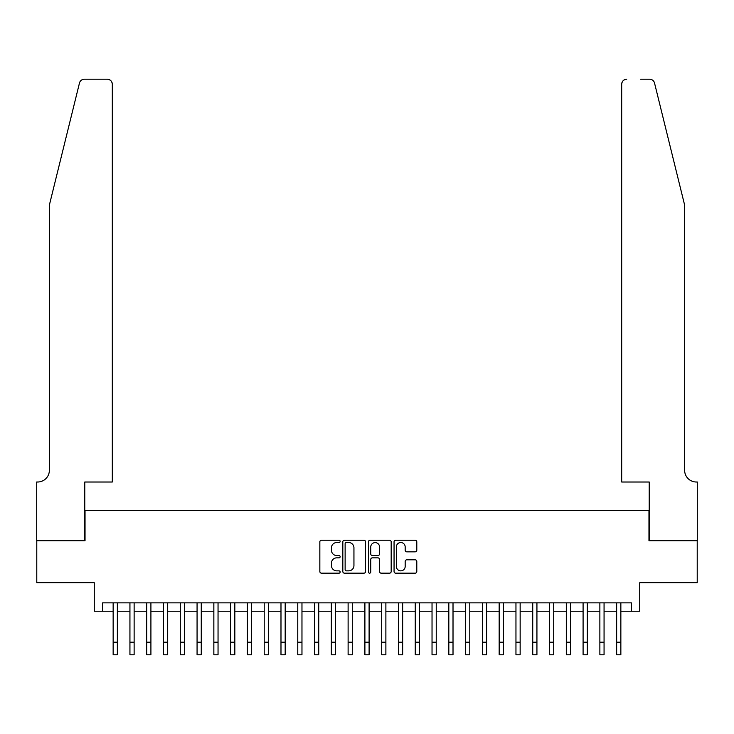 <?xml version="1.0" encoding="UTF-8"?>
<svg xmlns="http://www.w3.org/2000/svg" width="734" height="734" viewBox="0 0 734 734"><rect width="100%" height="100%" fill="white"/><g stroke="black" fill="none" stroke-linecap="round" stroke-linejoin="round"><path stroke-width="1.1" d="M340.145 541.371A1.156 1.156 0 0 0 338.998 540.224L321.492 540.224A1.651 1.651 0 0 0 319.841 541.866L319.841 571.52A1.651 1.651 0 0 0 321.492 573.171L338.998 573.171A1.156 1.156 0 0 0 340.145 572.015A1.156 1.156 0 0 0 338.998 570.859L336.732 570.859A5.276 5.276 0 0 1 331.456 565.593L331.456 563.125A5.276 5.276 0 0 1 336.732 557.849L338.998 557.849A1.156 1.156 0 0 0 340.145 556.693A1.156 1.156 0 0 0 338.998 555.546L336.732 555.546A5.276 5.276 0 0 1 331.456 550.271L331.456 547.803A5.276 5.276 0 0 1 336.732 542.527L338.998 542.527A1.156 1.156 0 0 0 340.145 541.371M415.141 551.84A1.651 1.651 0 0 0 416.793 550.188L416.793 541.866A1.651 1.651 0 0 0 415.141 540.224L395.709 540.224A1.651 1.651 0 0 0 394.057 541.866L394.057 571.52A1.651 1.651 0 0 0 395.709 573.171L415.141 573.171A1.651 1.651 0 0 0 416.793 571.52L416.793 561.473A1.651 1.651 0 0 0 415.141 559.822L406.829 559.822A1.651 1.651 0 0 0 405.177 561.473L405.177 566.455A4.404 4.404 0 0 1 400.773 570.859A4.404 4.404 0 0 1 396.369 566.455L396.369 546.931A4.404 4.404 0 0 1 400.773 542.527A4.404 4.404 0 0 1 405.177 546.931L405.177 550.188A1.651 1.651 0 0 0 406.829 551.84L415.141 551.84M102.659 611.239L102.659 602.853L631.341 602.853L631.341 611.239L639.736 611.239L639.736 582.713L697.217 582.713L697.217 540.747L648.966 540.747L648.966 510.543L85.034 510.543L85.034 540.747L36.783 540.747L36.783 582.713L94.264 582.713L94.264 611.239L113.146 611.239M365.56 541.866A1.651 1.651 0 0 0 363.908 540.224L344.475 540.224A1.651 1.651 0 0 0 342.824 541.866L342.824 571.52A1.651 1.651 0 0 0 344.475 573.171L363.908 573.171A1.651 1.651 0 0 0 365.56 571.52L365.56 541.866M370.092 540.224L389.525 540.224A1.651 1.651 0 0 1 391.176 541.866L391.176 571.52A1.651 1.651 0 0 1 389.525 573.171L381.212 573.171A1.651 1.651 0 0 1 379.561 571.52L379.561 559.501A1.651 1.651 0 0 0 377.918 557.849L372.395 557.849A1.651 1.651 0 0 0 370.743 559.501L370.743 572.015A1.156 1.156 0 0 1 369.597 573.171A1.156 1.156 0 0 1 368.44 572.015L368.44 541.866A1.651 1.651 0 0 1 370.092 540.224M117.348 611.239L129.936 611.239M134.129 611.239L146.717 611.239M150.91 611.239L163.498 611.239M167.691 611.239L180.28 611.239M184.482 611.239L197.07 611.239M201.263 611.239L213.851 611.239M218.044 611.239L230.632 611.239M234.834 611.239L247.413 611.239M251.615 611.239L264.203 611.239M268.396 611.239L280.984 611.239M285.177 611.239L297.765 611.239M301.968 611.239L314.556 611.239M318.749 611.239L331.337 611.239M335.53 611.239L348.118 611.239M352.311 611.239L364.899 611.239M369.101 611.239L381.689 611.239M385.882 611.239L398.47 611.239M402.663 611.239L415.251 611.239M419.444 611.239L432.032 611.239M436.235 611.239L448.823 611.239M453.016 611.239L465.604 611.239M469.797 611.239L482.385 611.239M486.587 611.239L499.166 611.239M503.368 611.239L515.956 611.239M520.149 611.239L532.737 611.239M536.93 611.239L549.518 611.239M553.72 611.239L566.309 611.239M570.501 611.239L583.09 611.239M587.283 611.239L599.871 611.239M604.064 611.239L616.652 611.239M620.854 611.239L631.341 611.239M346.283 542.527A1.156 1.156 0 0 0 345.127 543.683L345.127 569.712A1.156 1.156 0 0 0 346.283 570.859L348.668 570.859A5.276 5.276 0 0 0 353.944 565.593L353.944 547.803A5.276 5.276 0 0 0 348.668 542.527L346.283 542.527M379.561 547.014A4.404 4.404 0 0 0 375.157 542.61A4.404 4.404 0 0 0 370.743 547.014L370.743 553.895A1.651 1.651 0 0 0 372.395 555.546L377.918 555.546A1.651 1.651 0 0 0 379.561 553.895L379.561 547.014M113.146 642.204L117.348 642.204L117.348 654.792L113.146 654.792L113.146 602.853M117.348 642.204L117.348 602.853M79.474 83.034C80.758 80.272 80.758 80.272 79.474 83.034L49.371 205.08L49.371 470.265A11.744 11.744 0 0 1 37.627 482.009L36.7 482.009L36.7 540.747L84.786 540.747L84.786 482.009L112.311 482.009L112.311 84.236A5.037 5.037 0 0 0 107.274 79.208L84.364 79.208A5.037 5.037 0 0 0 79.474 83.034M93.346 79.208L107.274 79.208C110.311 79.529 111.99 81.199 112.311 84.236L112.311 482.009M49.371 470.265A11.744 11.744 0 0 1 37.627 482.009M675.399 167.655L654.526 83.034C653.242 80.272 653.242 80.272 654.526 83.034L684.629 205.08L684.629 470.265A11.744 11.744 0 0 0 696.373 482.009L697.3 482.009L697.3 540.747L649.214 540.747L649.214 482.009L621.689 482.009L621.689 84.236L621.689 482.009M640.654 79.208L649.636 79.208A5.037 5.037 0 0 1 654.526 83.034M626.726 79.208A5.037 5.037 0 0 0 621.689 84.236C622.01 81.199 623.689 79.529 626.726 79.208M684.629 470.265A11.744 11.744 0 0 0 696.373 482.009M129.936 654.792L134.129 654.792L129.936 654.792L129.936 602.853M134.129 654.792L134.129 602.853M146.717 654.792L150.91 654.792L146.717 654.792L146.717 602.853M150.91 654.792L150.91 602.853M163.498 654.792L167.691 654.792L163.498 654.792L163.498 602.853M167.691 654.792L167.691 602.853M180.28 654.792L184.482 654.792L180.28 654.792L180.28 602.853M184.482 654.792L184.482 602.853M197.07 654.792L201.263 654.792L197.07 654.792L197.07 602.853M201.263 654.792L201.263 602.853M213.851 654.792L218.044 654.792L213.851 654.792L213.851 602.853M218.044 654.792L218.044 602.853M230.632 654.792L234.834 654.792L230.632 654.792L230.632 602.853M234.834 654.792L234.834 602.853M247.413 654.792L251.615 654.792L247.413 654.792L247.413 602.853M251.615 654.792L251.615 602.853M264.203 654.792L268.396 654.792L264.203 654.792L264.203 602.853M268.396 654.792L268.396 602.853M280.984 654.792L285.177 654.792L280.984 654.792L280.984 602.853M285.177 654.792L285.177 602.853M297.765 654.792L301.968 654.792L297.765 654.792L297.765 602.853M301.968 654.792L301.968 602.853M314.556 654.792L318.749 654.792L314.556 654.792L314.556 602.853M318.749 654.792L318.749 602.853M331.337 654.792L335.53 654.792L331.337 654.792L331.337 602.853M335.53 654.792L335.53 602.853M348.118 654.792L352.311 654.792L348.118 654.792L348.118 602.853M352.311 654.792L352.311 602.853M364.899 654.792L369.101 654.792L364.899 654.792L364.899 602.853M369.101 654.792L369.101 602.853M381.689 654.792L385.882 654.792L381.689 654.792L381.689 602.853M385.882 654.792L385.882 602.853M398.47 654.792L402.663 654.792L398.47 654.792L398.47 602.853M402.663 654.792L402.663 602.853M415.251 654.792L419.444 654.792L415.251 654.792L415.251 602.853M419.444 654.792L419.444 602.853M432.032 654.792L436.235 654.792L432.032 654.792L432.032 602.853M436.235 654.792L436.235 602.853M448.823 654.792L453.016 654.792L448.823 654.792L448.823 602.853M453.016 654.792L453.016 602.853M465.604 654.792L469.797 654.792L465.604 654.792L465.604 602.853M469.797 654.792L469.797 602.853M482.385 654.792L486.587 654.792L482.385 654.792L482.385 602.853M486.587 654.792L486.587 602.853M499.166 654.792L503.368 654.792L499.166 654.792L499.166 602.853M503.368 654.792L503.368 602.853M515.956 654.792L520.149 654.792L515.956 654.792L515.956 602.853M520.149 654.792L520.149 602.853M532.737 654.792L536.93 654.792L532.737 654.792L532.737 602.853M536.93 654.792L536.93 602.853M549.518 654.792L553.72 654.792L549.518 654.792L549.518 602.853M553.72 654.792L553.72 602.853M566.309 654.792L570.501 654.792L566.309 654.792L566.309 602.853M570.501 654.792L570.501 602.853M583.09 654.792L587.283 654.792L583.09 654.792L583.09 602.853M587.283 654.792L587.283 602.853M599.871 654.792L604.064 654.792L599.871 654.792L599.871 602.853M604.064 654.792L604.064 602.853M616.652 654.792L620.854 654.792L616.652 654.792L616.652 602.853M620.854 654.792L620.854 602.853M129.936 642.204L134.129 642.204M146.717 642.204L150.91 642.204M163.498 642.204L167.691 642.204M180.28 642.204L184.482 642.204M197.07 642.204L201.263 642.204M213.851 642.204L218.044 642.204M230.632 642.204L234.834 642.204M247.413 642.204L251.615 642.204M264.203 642.204L268.396 642.204M280.984 642.204L285.177 642.204M297.765 642.204L301.968 642.204M314.556 642.204L318.749 642.204M331.337 642.204L335.53 642.204M348.118 642.204L352.311 642.204M364.899 642.204L369.101 642.204M381.689 642.204L385.882 642.204M398.47 642.204L402.663 642.204M415.251 642.204L419.444 642.204M432.032 642.204L436.235 642.204M448.823 642.204L453.016 642.204M465.604 642.204L469.797 642.204M482.385 642.204L486.587 642.204M499.166 642.204L503.368 642.204M515.956 642.204L520.149 642.204M532.737 642.204L536.93 642.204M549.518 642.204L553.72 642.204M566.309 642.204L570.501 642.204M583.09 642.204L587.283 642.204M599.871 642.204L604.064 642.204M616.652 642.204L620.854 642.204"/></g></svg>
